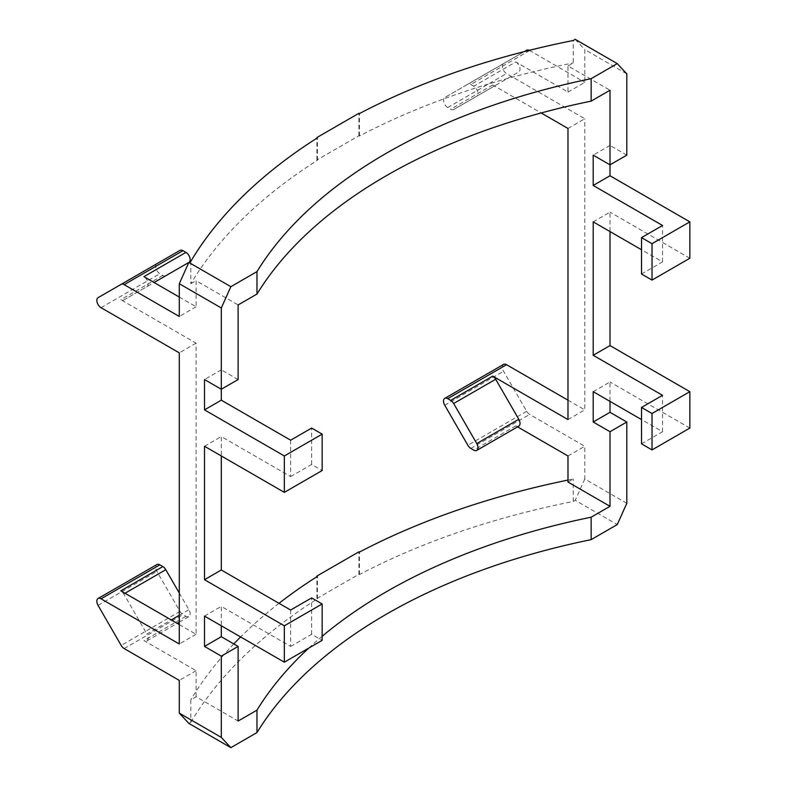 <?xml version="1.0" encoding="UTF-8"?>
<svg xmlns="http://www.w3.org/2000/svg" width="787" height="787" viewBox="0 0 787 787"><rect width="100%" height="100%" fill="white"/><g stroke="black" fill="none" stroke-linecap="round" stroke-linejoin="round"><path stroke-width="0.59" stroke-dasharray="3.94 2.95" d="M518.79 426.151A5.942 3.433 60 0 1 515.819 425.856L517.561 426.859M641.523 443.838L662.536 431.709L641.523 419.579M662.536 431.709L662.536 395.32M641.523 274.014L662.536 261.884L641.523 249.754M662.536 261.884L662.536 225.495M473.794 86.196L470.823 84.484A5.942 3.433 -120 0 0 467.852 84.189L444.744 97.529A5.942 3.433 -120 0 0 443.829 102.29A5.942 3.433 -120 0 0 447.714 107.534L450.685 109.245A5.942 3.433 -120 0 0 453.656 109.541L476.765 96.201A5.942 3.433 -120 0 0 477.679 91.44A5.942 3.433 -120 0 0 473.794 86.196L515.819 61.937L567.988 92.059L567.988 65.97L610.004 90.239M515.819 61.937A5.942 3.433 60 0 1 519.695 67.17A5.942 3.433 60 0 1 518.79 71.932L495.682 85.281A5.942 3.433 60 0 1 492.701 84.986L541.171 112.964M567.988 92.059L584.79 82.35L584.79 49.601L626.816 73.86M567.988 65.97L573.241 62.94L573.241 40.501M575.228 39.35L584.79 49.601M567.988 128.448L584.79 118.739L506.543 73.565A5.942 3.433 60 0 1 502.657 68.331A5.942 3.433 60 0 1 503.572 63.57L526.68 50.22M567.988 419.579L584.79 409.879L584.79 118.739M179.288 624.583L196.091 634.292L196.091 343.152L120.814 299.699A5.942 3.433 -120 0 0 123.785 299.985L146.903 286.645A5.942 3.433 -120 0 0 147.808 281.884A5.942 3.433 -120 0 0 143.932 276.65M179.288 297.063L196.091 306.763L196.091 280.684L238.117 304.943M238.117 379.55L221.304 369.841L221.304 389.25M290.639 440.199L290.639 476.597L221.304 436.559L221.304 455.968M290.639 610.033L290.639 646.422L221.304 606.393L221.304 625.803M188.85 723.391L190.838 722.24L190.838 699.8L196.091 696.761L238.117 721.03M196.091 696.761L196.091 670.681L143.932 640.569A5.942 3.433 -120 0 0 146.903 640.864A5.942 3.433 -120 0 0 146.903 633.997L171.241 619.94M125.015 593.26L123.785 593.969L146.903 633.997M123.785 593.969A5.942 3.433 -120 0 0 120.814 590.83M196.091 634.292L179.288 643.992M196.091 343.152L179.288 352.861M196.091 670.681L179.288 680.391M593.201 391.68L610.004 381.98L610.004 401.39M593.201 221.855L610.004 212.146L610.004 231.555M626.816 155.137L610.004 145.428L610.004 164.837M610.004 145.428L593.201 155.137M221.304 369.841L204.502 379.55M204.502 446.268L221.304 436.559M204.502 616.093L221.304 606.393M190.838 261.274L190.838 283.713A617.057 356.255 180 0 1 317.417 160.282L316.905 159.987L358.931 135.728L359.433 136.013A617.057 356.255 180 0 1 573.241 62.94M359.433 136.013L359.433 113.574M317.417 160.282L317.417 137.833M190.838 722.24A617.057 356.255 180 0 1 317.417 598.799L316.905 598.504L358.931 574.244L358.931 551.805M316.905 598.504L316.905 576.684M626.816 503.287L584.79 479.027L584.79 446.268L529.651 414.434A5.942 3.433 60 0 1 526.68 411.296L503.572 371.267A5.942 3.433 60 0 1 503.572 364.411M567.988 400.17L584.79 409.879M529.317 50.338A5.942 3.433 60 0 1 529.651 50.516L584.79 82.35M689.845 258.244L610.004 212.146M689.845 428.069L610.004 381.98M358.931 574.244L359.433 574.54A617.057 356.255 180 0 1 573.241 501.467L575.228 500.316L617.254 524.575M316.905 159.987L316.905 138.158M358.931 135.728L358.931 113.279M567.988 482.057L573.241 479.027A617.057 356.255 0 0 0 567.988 480.08M279.011 603.314A617.057 356.255 0 0 0 240.625 636.949M233.788 643.923A617.057 356.255 0 0 0 190.838 699.8M308.789 648.075A548.716 316.797 180 0 1 322.158 636.299M190.838 283.713L196.091 280.684M573.241 501.467L573.241 479.027M359.433 574.54L359.433 552.1M567.988 455.978L584.79 446.268M584.79 479.027L575.228 500.316M317.417 598.799L317.417 576.359M196.091 306.763L179.288 316.472M290.639 646.422L311.652 634.292L322.158 640.352M290.639 476.597L311.652 464.458L322.158 470.528M311.652 634.292L311.652 597.904M311.652 464.458L311.652 428.069M165.782 275.745A5.942 3.433 60 0 1 162.84 275.43L159.869 273.719A5.942 3.433 60 0 1 155.983 268.485A5.942 3.433 60 0 1 156.898 263.724L180.007 250.374M179.288 593.044L188.919 609.738A5.942 3.433 60 0 1 188.919 616.595A5.942 3.433 60 0 1 185.948 616.3L182.977 614.588A5.942 3.433 60 0 1 180.007 611.45L156.898 571.421A5.942 3.433 60 0 1 156.898 564.554M188.969 262.356A5.942 3.433 60 0 1 188.919 262.386L165.811 275.725M156.898 263.724L98.06 297.683L156.898 263.724M467.852 84.189L524.29 51.608L467.852 84.189M503.572 63.57L444.744 97.529L503.572 63.57M453.656 109.541L495.682 85.281L453.656 109.541M162.84 275.43L120.814 299.699M101.031 307.687L159.869 273.719M185.948 616.3L143.932 640.569M124.149 648.557L182.977 614.588M180.007 611.45L121.178 645.419M98.06 605.39L156.898 571.421M179.288 615.296L188.919 609.738M526.68 411.296L467.852 445.265M444.744 405.236L503.572 371.267M515.819 425.856L473.794 450.115M470.823 448.403L529.651 414.434M529.651 50.516L470.823 84.484M492.701 84.986L450.685 109.245M447.714 107.534L506.543 73.565M123.785 299.985L154.075 282.503M146.903 640.864L177.183 623.373M179.288 622.163L188.919 616.595"/><path stroke-width="1.18" d="M476.765 443.553L518.79 419.284L495.682 379.255L453.656 403.515A5.942 3.433 -120 0 0 450.685 400.386L447.714 398.665A5.942 3.433 -120 0 0 444.744 398.37A5.942 3.433 -120 0 0 444.744 405.236L467.852 445.265A5.942 3.433 -120 0 0 470.823 448.403L473.794 450.115A5.942 3.433 -120 0 0 476.765 450.41A5.942 3.433 -120 0 0 476.765 443.553L453.656 403.515M518.79 419.284A5.942 3.433 60 0 1 518.79 426.151L476.765 450.41M517.561 426.859L567.988 455.978L567.988 482.057L610.004 506.316L610.004 431.709L593.201 422.009L593.201 391.68L641.523 419.579M641.523 407.45L641.523 443.838L652.029 449.908L689.845 428.069L689.845 391.68L652.029 413.519L641.523 407.45L662.536 395.32L593.201 355.291L593.201 221.855L641.523 249.754M641.523 237.625L641.523 274.014L652.029 280.083L689.845 258.244L689.845 221.855L652.029 243.685L641.523 237.625L662.536 225.495L593.201 185.457L593.201 155.137L610.004 164.837L610.004 90.239L591.145 101.129L591.145 78.68A548.716 316.797 0 0 0 256.975 271.613L230.866 286.684L221.304 307.973L221.304 400.17L204.502 409.879L204.502 379.55L221.304 389.25L238.117 379.55L238.117 304.943L256.975 294.053L256.975 271.613M541.171 112.964L567.988 128.448L567.988 419.579L492.701 376.117A5.942 3.433 60 0 1 495.682 379.255M124.149 284.638A5.942 3.433 -120 0 0 121.178 284.343L180.007 250.374A5.942 3.433 60 0 1 182.977 250.669L124.149 284.638L179.288 316.472L179.288 283.713L188.85 262.425L190.838 261.274A617.057 356.255 180 0 1 317.417 137.833L316.905 137.548L358.931 113.279L359.433 113.574A617.057 356.255 180 0 1 573.241 40.501L575.228 39.35L617.254 63.609L626.816 73.86L626.816 155.137L610.004 164.837L610.004 175.757L593.201 185.457M182.977 250.669L185.948 252.381L143.932 276.65L179.288 297.063M322.158 434.139L284.343 455.968L284.343 492.367L322.158 470.528L322.158 434.139L311.652 428.069L290.639 440.199L221.304 400.17M221.304 455.968L221.304 569.995L204.502 579.704L204.502 446.268L284.343 492.367M322.158 603.963L284.343 625.803L284.343 662.192L322.158 640.352L322.158 603.963L311.652 597.904L290.639 610.033L221.304 569.995M221.304 625.803L221.304 636.713L238.117 646.422L238.117 721.03L256.975 710.14A548.716 316.797 180 0 1 308.789 648.075M121.178 284.343L98.06 297.683A5.942 3.433 -120 0 0 97.155 302.444A5.942 3.433 -120 0 0 101.031 307.687L179.288 352.861L179.288 643.992L101.031 598.818A5.942 3.433 -120 0 0 98.06 598.523L156.898 564.554A5.942 3.433 60 0 1 159.869 564.85L162.84 566.571L120.814 590.83L179.288 624.583M322.158 636.299A548.716 316.797 180 0 1 591.145 517.207L591.145 539.646A548.716 316.797 0 0 0 256.975 732.579L230.866 747.65L188.85 723.391L179.288 713.14L179.288 680.391L124.149 648.557A5.942 3.433 -120 0 1 121.178 645.419L98.06 605.39A5.942 3.433 -120 0 1 98.06 598.523M610.004 401.39L610.004 412.299L593.201 422.009M610.004 231.555L610.004 345.582L593.201 355.291M284.343 662.192L204.502 616.093L204.502 646.422L221.304 656.122L221.304 737.399L179.288 713.14M221.304 636.713L204.502 646.422M617.254 63.609L591.145 78.68M316.905 576.684L316.905 576.064L358.931 551.805L359.433 552.1A617.057 356.255 0 0 1 567.988 480.08M610.004 412.299L626.816 422.009L626.816 503.287L617.254 524.575L591.145 539.646M626.816 422.009L610.004 431.709M591.145 517.207L610.004 506.316M444.744 398.37L503.572 364.411A5.942 3.433 60 0 1 506.543 364.706L567.988 400.17M526.68 50.22L524.29 51.608L526.68 50.22A5.942 3.433 60 0 1 529.317 50.338M689.845 221.855L610.004 175.757M689.845 391.68L610.004 345.582M284.343 625.803L204.502 579.704M284.343 455.968L204.502 409.879M179.288 283.713L221.304 307.973M188.85 262.425L154.075 282.503L188.85 262.425L230.866 286.684M316.905 138.158L316.905 137.548M230.866 747.65L221.304 737.399M256.975 732.579L256.975 710.14M238.117 646.422L221.304 656.122M316.905 576.064L317.417 576.359A617.057 356.255 0 0 0 279.011 603.314M240.625 636.949A617.057 356.255 0 0 0 233.788 643.923M591.145 101.129A548.716 316.797 0 0 0 256.975 294.053M652.029 243.685L652.029 280.083M652.029 413.519L652.029 449.908M162.84 566.571A5.942 3.433 60 0 1 165.811 569.709L179.288 593.044M154.075 282.503L165.811 275.725A5.942 3.433 60 0 1 165.782 275.745M185.948 252.381A5.942 3.433 60 0 1 189.815 257.585A5.942 3.433 60 0 1 188.969 262.356M159.869 564.85L101.031 598.818M165.811 569.709L125.015 593.26M171.241 619.94L179.288 615.296M450.685 400.386L492.701 376.117M506.543 364.706L447.714 398.665M177.183 623.373L179.288 622.163"/></g></svg>
